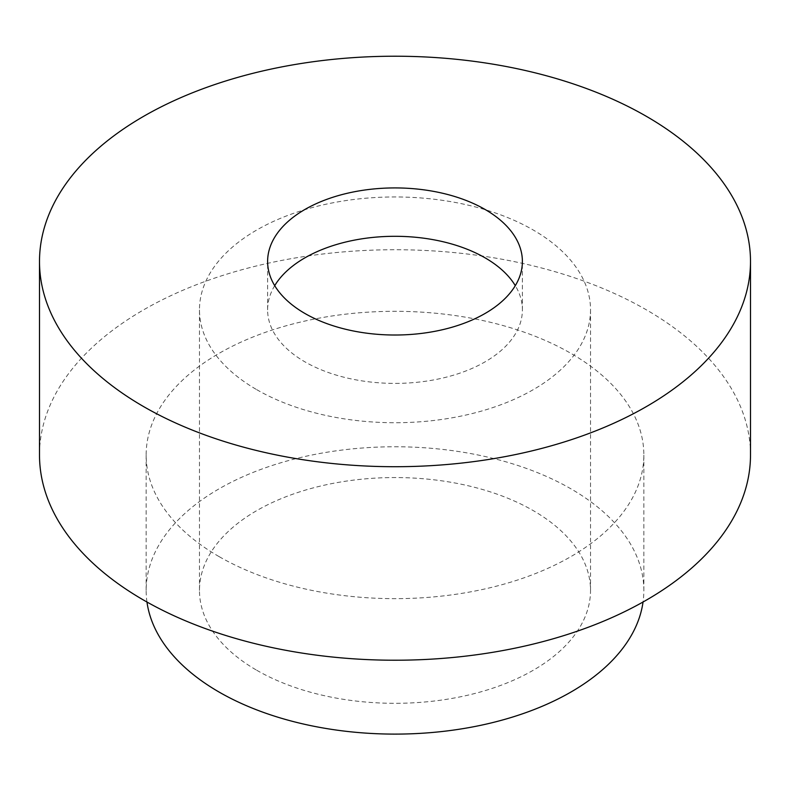 <?xml version="1.0" encoding="UTF-8"?>
<svg xmlns="http://www.w3.org/2000/svg" width="790" height="790" viewBox="0 0 790 790"><rect width="100%" height="100%" fill="white"/><g stroke="black" fill="none" stroke-linecap="round" stroke-linejoin="round"><path stroke-width="0.59" stroke-dasharray="3.95 2.96" d="M750.5 454.981A355.5 205.242 0 0 0 395 249.729A355.5 205.242 0 0 0 39.5 454.981M219.037 556.575A248.85 143.671 180 0 1 146.15 454.981A248.85 143.671 180 0 1 395 311.309A248.85 143.671 180 0 1 643.85 454.981A248.85 143.671 180 0 1 490.235 587.711A248.85 143.671 180 0 1 219.037 556.575M146.96 602.01A248.85 143.671 180 0 1 146.15 590.436A248.85 143.671 180 0 1 395 446.765A248.85 143.671 180 0 1 643.85 590.436A248.85 143.671 180 0 1 643.04 602.01M274.703 285.654A127.388 73.549 0 0 0 267.613 309.848A127.388 73.549 0 0 0 304.92 361.85A127.388 73.549 0 0 0 443.753 377.798A127.388 73.549 0 0 0 522.388 309.848A127.388 73.549 0 0 0 515.297 285.654M256.74 670.256A195.525 112.881 0 0 0 469.823 694.726A195.525 112.881 0 0 0 590.525 590.436A195.525 112.881 0 0 0 395 477.555A195.525 112.881 0 0 0 199.475 590.436A195.525 112.881 0 0 0 256.74 670.256M256.74 389.668A195.525 112.881 0 0 0 469.823 414.138A195.525 112.881 0 0 0 590.525 309.848A195.525 112.881 0 0 0 395 196.957A195.525 112.881 0 0 0 199.475 309.848A195.525 112.881 0 0 0 256.74 389.668M643.85 590.436L643.85 454.981M146.15 590.436L146.15 454.981M522.388 309.848L522.388 261.47M267.613 309.848L267.613 261.47M590.525 590.436L590.525 309.848M199.475 590.436L199.475 309.848"/><path stroke-width="1.19" d="M39.5 261.47L39.5 454.981A355.5 205.242 0 0 0 143.622 600.114A355.5 205.242 0 0 0 531.048 644.601A355.5 205.242 0 0 0 750.5 454.981L750.5 261.47A355.5 205.242 0 0 0 395 56.218A355.5 205.242 0 0 0 39.5 261.47A355.5 205.242 0 0 0 143.622 406.603A355.5 205.242 0 0 0 531.048 451.09A355.5 205.242 0 0 0 750.5 261.47M304.92 313.472A127.388 73.549 0 0 0 443.753 329.42A127.388 73.549 0 0 0 522.388 261.47A127.388 73.549 0 0 0 395 187.921A127.388 73.549 0 0 0 267.613 261.47A127.388 73.549 0 0 0 304.92 313.472M643.04 602.01A248.85 143.671 180 0 1 480.883 725.279A248.85 143.671 180 0 1 219.037 692.03A248.85 143.671 180 0 1 146.96 602.01M515.297 285.654A127.388 73.549 0 0 0 395 236.299A127.388 73.549 0 0 0 274.703 285.654"/></g></svg>
